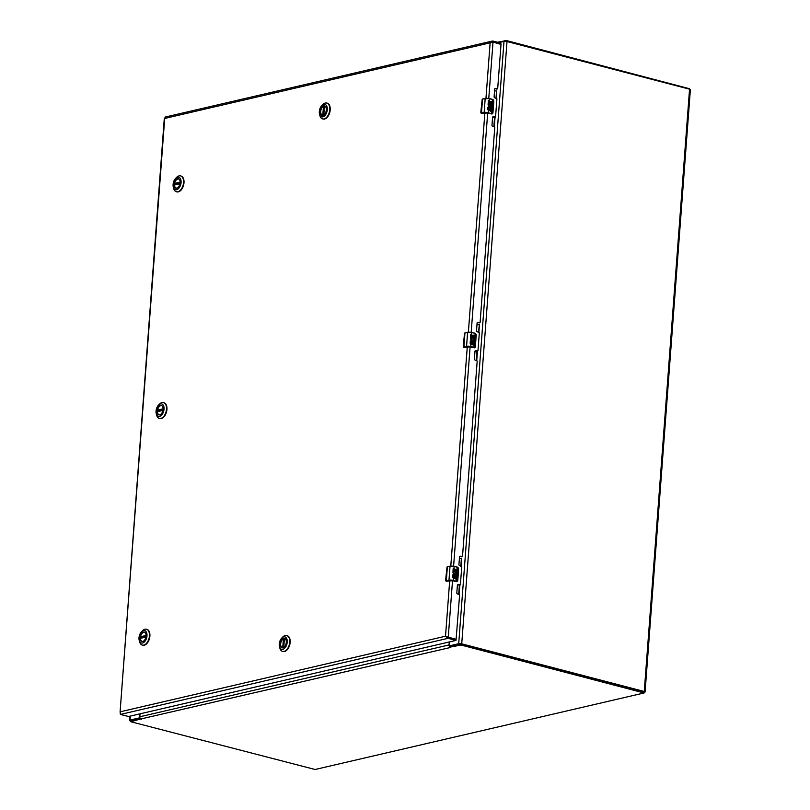 <?xml version="1.0" encoding="UTF-8"?>
<svg xmlns="http://www.w3.org/2000/svg" width="810" height="810" viewBox="0 0 810 810"><rect width="100%" height="100%" fill="white"/><g stroke="black" fill="none" stroke-linecap="round" stroke-linejoin="round"><path stroke-width="1.21" d="M139.816 717.053L139.563 716.992A0.891 0.526 104.6 0 1 138.945 717.984L130.015 720.06L130.309 716.091M130.44 720.829L130.359 720.809A2.157 0.516 4.3 0 1 129.549 720.333A2.157 0.516 4.3 0 1 130.015 720.06M644.122 692.347L644.618 692.236A2.157 0.516 4.3 0 0 645.084 691.963A2.157 0.516 4.3 0 0 644.264 691.487L461.73 643.818A2.157 0.516 4.3 0 0 458.713 643.687L449.783 645.762A0.891 0.526 104.6 0 1 449.297 645.023L449.53 641.925M645.084 691.963L690.373 89.667A2.157 0.516 4.3 0 0 689.553 89.191L507.019 41.523A2.157 0.516 4.3 0 0 503.992 41.391L498.859 42.586M140.039 718.085L130.704 720.596M139.563 716.992L139.796 713.883M643.899 692.044L461.123 643.94L450.107 645.934L449.428 646.532L449.904 647.149L461.042 645.023L644.082 692.965L315.09 769.5L130.835 721.74L140.12 719.128L140.191 718.379A2.157 1.66 -103.1 0 1 139.816 716.789L140.039 713.833M450.664 646.39L450.107 645.934A1.043 0.8 76.9 0 1 450.076 645.884M449.985 646.076L449.904 647.149L450.724 647.433L449.428 646.532A2.157 1.66 -103.1 0 1 449.054 644.942L139.816 716.789M450.583 647.463L140.12 719.128M141.345 719.31L140.191 718.379M449.277 641.986L449.054 644.942M689.269 88.665L506.493 40.571L497.441 42.221M165.301 117.187L164.703 118.452L490.131 42.839L492.976 41.047L500.813 43.102L500.742 44.115M120.356 713.387L120.093 711.828L120.386 714.44L128.547 716.496L455.99 640.406L448.062 638.31L445.52 636.214L448.143 637.227L445.52 636.214L120.093 711.828L164.703 118.452M164.298 118.351L120.093 711.828M494.89 88.634L497.694 88.573L501.015 44.408L493.007 42.1L490.131 42.839L485.97 98.243M164.977 117.106L492.095 41.097L492.976 41.047L492.895 42.11M120.386 714.44L448.062 638.31L448.143 637.227L455.99 639.272L455.908 640.356L456.111 639.252L448.264 637.197L452.517 580.649M447.576 637.359L445.652 636.245M497.431 88.928L495.487 88.452A0.931 0.719 -103.1 0 0 494.687 89.171L494.11 96.754A0.931 0.719 -103.1 0 0 494.778 97.848L496.915 98.861L495.558 116.893L493.351 116.772A0.931 0.719 -103.1 0 0 492.551 117.49L491.984 125.074A0.931 0.719 -103.1 0 0 492.652 126.168L494.788 127.18L480.107 322.441L477.9 322.319A0.931 0.719 -103.1 0 0 477.1 323.028L476.533 330.612A0.931 0.719 -103.1 0 0 477.191 331.715L479.328 332.728L477.981 350.76L475.774 350.639A0.931 0.719 -103.1 0 0 474.974 351.358L474.397 358.941A0.931 0.719 -103.1 0 0 475.065 360.035L477.201 361.047L462.52 556.308L460.313 556.187A0.931 0.719 -103.1 0 0 459.513 556.895L458.946 564.479A0.931 0.719 -103.1 0 0 459.604 565.582L461.751 566.595L460.394 584.628L458.187 584.506A0.931 0.719 -103.1 0 0 457.387 585.225L456.82 592.809A0.931 0.719 -103.1 0 0 457.478 593.902L459.614 594.915L456.111 639.252M492.763 116.964L494.738 117.349M477.303 322.501L479.287 322.886M475.176 350.821L477.151 351.216M459.726 556.369L461.7 556.753M457.589 584.688L459.564 585.073M500.783 44.135L500.813 43.102M161.281 413.849A4.708 2.774 104.6 0 1 158.993 414.72A4.708 2.774 104.6 0 1 157.261 410.842A4.708 2.774 104.6 0 1 161.372 405.608A4.708 2.774 104.6 0 1 162.931 407.491M157.019 410.832A4.89 2.875 104.6 0 1 159.712 405.678A4.89 2.875 104.6 0 1 162.921 407.43A4.89 2.875 104.6 0 1 161.231 413.9A4.89 2.875 104.6 0 1 157.019 410.832M164.025 409.202A6.439 3.797 104.6 0 1 160.481 415.996A6.439 3.797 104.6 0 1 156.249 413.697A6.439 3.797 104.6 0 1 158.477 405.172A6.439 3.797 104.6 0 1 164.025 409.202M156.249 413.697L156.593 415.024A8.191 4.83 -75.4 0 0 159.347 418.416A8.191 4.83 -75.4 0 0 166.485 409.313A8.191 4.83 -75.4 0 0 163.488 402.56A8.191 4.83 -75.4 0 0 162.01 402.56A8.191 4.83 -75.4 0 0 159.428 404.18L158.477 405.172M159.58 418.466A8.191 4.83 -75.4 0 0 159.803 418.537A8.191 4.83 -75.4 0 0 166.941 409.425A8.191 4.83 -75.4 0 0 163.944 402.681A8.191 4.83 -75.4 0 0 163.711 402.631M159.317 411.085A4.678 2.754 104.6 0 1 159.357 410.791L157.565 410.083A4.678 2.754 104.6 0 1 161.544 405.688A4.678 2.754 104.6 0 1 161.696 405.729M159.175 414.74L159.297 414.771A4.678 2.754 104.6 0 1 159.175 414.74A4.678 2.754 104.6 0 1 157.444 411.672L162.931 410.397M159.357 410.791L163.012 409.941M144.231 640.518A4.708 2.774 104.6 0 1 141.942 641.388A4.708 2.774 104.6 0 1 140.221 637.51A4.708 2.774 104.6 0 1 144.322 632.276A4.708 2.774 104.6 0 1 145.891 634.159M139.968 637.5A4.89 2.875 104.6 0 1 142.661 632.347A4.89 2.875 104.6 0 1 145.871 634.098A4.89 2.875 104.6 0 1 144.19 640.568A4.89 2.875 104.6 0 1 139.968 637.5M146.985 635.87A6.439 3.797 104.6 0 1 143.441 642.664A6.439 3.797 104.6 0 1 139.209 640.366A6.439 3.797 104.6 0 1 141.436 631.84A6.439 3.797 104.6 0 1 146.985 635.87M139.209 640.366L139.553 641.692A8.191 4.83 -75.4 0 0 142.297 645.084A8.191 4.83 -75.4 0 0 149.445 635.982A8.191 4.83 -75.4 0 0 146.438 629.228A8.191 4.83 -75.4 0 0 144.97 629.228A8.191 4.83 -75.4 0 0 142.378 630.848L141.436 631.84M142.53 645.135A8.191 4.83 -75.4 0 0 142.762 645.206A8.191 4.83 -75.4 0 0 149.901 636.103A8.191 4.83 -75.4 0 0 146.904 629.35A8.191 4.83 -75.4 0 0 146.671 629.299M142.276 637.753A4.678 2.754 104.6 0 1 142.317 637.46L140.525 636.751A4.678 2.754 104.6 0 1 144.504 632.357A4.678 2.754 104.6 0 1 144.656 632.397L144.504 632.357M142.287 641.449A4.678 2.754 104.6 0 1 142.135 641.409A4.678 2.754 104.6 0 1 140.403 638.341L145.891 637.065M142.317 637.46L145.972 636.609M178.321 187.171A4.708 2.774 104.6 0 1 176.033 188.052A4.708 2.774 104.6 0 1 174.302 184.174A4.708 2.774 104.6 0 1 178.413 178.939A4.708 2.774 104.6 0 1 179.982 180.822M174.059 184.164A4.89 2.875 104.6 0 1 176.752 179.01A4.89 2.875 104.6 0 1 179.962 180.751A4.89 2.875 104.6 0 1 178.271 187.221A4.89 2.875 104.6 0 1 174.059 184.164M181.076 182.534A6.439 3.797 104.6 0 1 177.522 189.327A6.439 3.797 104.6 0 1 173.299 187.019A6.439 3.797 104.6 0 1 175.527 178.504A6.439 3.797 104.6 0 1 181.076 182.534M173.299 187.019L173.634 188.355A8.191 4.83 -75.4 0 0 176.388 191.747A8.191 4.83 -75.4 0 0 183.536 182.645A8.191 4.83 -75.4 0 0 180.529 175.891A8.191 4.83 -75.4 0 0 179.05 175.881A8.191 4.83 -75.4 0 0 176.469 177.501L175.527 178.504M176.62 191.798A8.191 4.83 -75.4 0 0 176.843 191.869A8.191 4.83 -75.4 0 0 183.992 182.756A8.191 4.83 -75.4 0 0 180.984 176.013A8.191 4.83 -75.4 0 0 180.751 175.962M176.367 184.417A4.678 2.754 104.6 0 1 176.398 184.123L174.616 183.414A4.678 2.754 104.6 0 1 178.585 179.01A4.678 2.754 104.6 0 1 178.737 179.061M176.377 188.102A4.678 2.754 104.6 0 1 176.226 188.072A4.678 2.754 104.6 0 1 174.494 185.004L179.982 183.728M176.398 184.123L180.053 183.273M284.492 646.815A4.708 2.774 104.6 0 1 283.054 647.696A4.708 2.774 104.6 0 1 282.204 647.686A4.708 2.774 104.6 0 1 280.564 643.12A4.708 2.774 104.6 0 1 283.743 638.574A4.708 2.774 104.6 0 1 284.583 638.574A4.708 2.774 104.6 0 1 286.153 640.457M282.903 647.828A4.89 2.875 104.6 0 1 280.209 644.507A4.89 2.875 104.6 0 1 282.7 638.786A4.89 2.875 104.6 0 1 286.132 640.396A4.89 2.875 104.6 0 1 284.442 646.866A4.89 2.875 104.6 0 1 282.903 647.828M283.723 636.862A6.439 3.797 104.6 0 1 287.267 641.247A6.439 3.797 104.6 0 1 283.996 648.769A6.439 3.797 104.6 0 1 279.47 646.663A6.439 3.797 104.6 0 1 281.698 638.138A6.439 3.797 104.6 0 1 283.723 636.862M279.47 646.663L279.815 647.99A8.191 4.83 -75.4 0 0 282.558 651.382A8.191 4.83 -75.4 0 0 289.302 644.679A8.191 4.83 -75.4 0 0 286.7 635.526A8.191 4.83 -75.4 0 0 285.231 635.526A8.191 4.83 -75.4 0 0 282.639 637.146L281.698 638.138M282.791 651.432A8.191 4.83 -75.4 0 0 283.014 651.503A8.191 4.83 -75.4 0 0 289.757 644.79A8.191 4.83 -75.4 0 0 287.155 635.647A8.191 4.83 -75.4 0 0 286.932 635.597M282.548 647.737A4.678 2.754 104.6 0 1 282.396 647.706A4.678 2.754 104.6 0 1 280.705 643.575A4.678 2.754 104.6 0 1 283.409 638.837L284.35 638.969M324.537 114.331A4.708 2.774 104.6 0 1 323.099 115.212A4.708 2.774 104.6 0 1 322.248 115.212A4.708 2.774 104.6 0 1 320.608 110.646A4.708 2.774 104.6 0 1 323.787 106.09A4.708 2.774 104.6 0 1 324.638 106.1A4.708 2.774 104.6 0 1 326.197 107.983M323.666 105.887A4.89 2.875 104.6 0 1 326.177 107.912A4.89 2.875 104.6 0 1 324.496 114.382A4.89 2.875 104.6 0 1 320.294 112.509A4.89 2.875 104.6 0 1 323.666 105.887M322.836 116.853A6.439 3.797 104.6 0 1 319.515 114.18A6.439 3.797 104.6 0 1 321.742 105.654A6.439 3.797 104.6 0 1 327.281 108.125A6.439 3.797 104.6 0 1 322.836 116.853M319.515 114.18L319.859 115.506A8.191 4.83 -75.4 0 0 322.613 118.898A8.191 4.83 -75.4 0 0 324.081 118.908A8.191 4.83 -75.4 0 0 329.751 109.795A8.191 4.83 -75.4 0 0 326.744 103.052A8.191 4.83 -75.4 0 0 322.694 104.662L321.742 105.654M322.836 118.948A8.191 4.83 -75.4 0 0 323.068 119.019A8.191 4.83 -75.4 0 0 324.537 119.029A8.191 4.83 -75.4 0 0 330.065 111.112A8.191 4.83 -75.4 0 0 327.21 103.164A8.191 4.83 -75.4 0 0 326.977 103.123M322.441 115.233L322.562 115.263A4.678 2.754 104.6 0 1 322.441 115.233A4.678 2.754 104.6 0 1 320.75 111.091A4.678 2.754 104.6 0 1 323.453 106.353L324.395 106.495M455.058 574.452A1.397 1.083 -103.1 0 1 455.007 574.462L456.081 572.336L452.972 571.577L453.215 568.255A2.977 0.709 4.3 0 1 454.015 568.417L453.853 570.837L454.562 571.02L454.714 569.065L455.412 569.248L455.271 571.202L456.03 571.404L456.212 568.995L456.941 569.187L456.475 572.447A2.339 1.802 -103.1 0 1 456.506 572.528A2.288 1.772 -103.1 0 1 456.465 574.239A2.339 1.802 -103.1 0 1 455.311 575.353A2.339 1.802 -103.1 0 1 453.57 574.624L452.922 572.245L453.823 572.275L453.104 571.779M453.367 577.014L453.843 577.571L454.147 576.598A1.397 1.083 -103.1 0 1 456.334 577.176L456.192 579.14L455.463 578.947L455.331 576.457L454.785 577.682A1.397 1.083 -103.1 0 1 453.296 578.31L452.547 577.145L452.719 574.887A2.977 0.709 4.3 0 1 453.519 575.059L453.276 577.034L453.519 575.059M450.087 566.099L447.363 566.858A3.716 0.891 -175.7 0 0 447.049 566.949L445.996 580.912A3.716 0.891 4.3 0 1 446.31 580.821L448.973 580.203L450.026 566.241L447.363 566.858L446.31 580.821L448.973 580.203A2.977 0.709 4.3 0 1 453.134 580.385L453.296 578.31M447.555 566.696L454.106 566.241L450.026 566.241A2.977 0.709 -175.7 0 1 454.187 566.423L457.873 567.233L458.622 569.025M454.562 571.02L453.742 570.847L453.924 568.438L453.215 568.255M455.007 574.462A1.397 1.083 -103.1 0 1 453.721 572.295M455.271 575.363A2.339 1.802 76.9 0 0 456.374 574.26A2.288 1.772 76.9 0 0 456.415 572.548A2.339 1.802 76.9 0 0 456.384 572.467L456.475 572.447M456.597 572.478L456.85 569.207L456.202 569.035M456.03 571.404L455.179 571.222L455.321 569.268L454.714 569.106M453.428 575.08L452.719 574.887M454.005 578.482A1.397 1.083 76.9 0 0 454.693 577.712L455.078 576.447M456.101 579.11L456.243 577.196A1.397 1.083 76.9 0 0 454.876 575.535M453.792 577.571L453.276 577.034M449.135 580.466L453.134 580.385L456.496 581.256L457.549 567.304L454.187 566.423L453.742 570.847M446.614 581.226L452.709 580.699L456.405 581.661M445.702 580.527L446.168 581.165L445.702 580.527M455.099 574.442L453.691 573.065L453.823 572.275M457.032 581.661A1.488 1.144 -103.1 0 1 456.486 581.681L457.64 581.043L456.496 581.256A3.716 0.891 4.3 0 1 456.911 581.378L457.761 580.507L458.622 568.985M458.582 568.488L457.822 567.233M488.896 104.571A1.397 1.083 -103.1 0 0 490.182 106.738A1.397 1.083 -103.1 0 1 490.182 106.738L491.245 104.611L488.136 103.842L488.389 100.531A2.977 0.709 4.3 0 1 489.189 100.693L489.007 103.103L489.736 103.295L489.878 101.331L490.587 101.513L490.435 103.477L491.194 103.67L491.376 101.26L492.105 101.453L491.65 104.713A2.339 1.802 -103.1 0 1 491.67 104.794A2.288 1.772 -103.1 0 1 491.64 106.505A2.339 1.802 -103.1 0 1 490.485 107.619A2.339 1.802 -103.1 0 1 488.744 106.9L488.086 104.52L488.987 104.551L488.268 104.044M488.541 109.289L489.007 109.836L489.311 108.874A1.397 1.083 -103.1 0 1 491.508 109.441L491.356 111.405L490.627 111.213L490.495 108.722L489.949 109.957A1.397 1.083 -103.1 0 1 488.46 110.575L487.721 109.421L487.893 107.163A2.977 0.709 4.3 0 1 488.683 107.325L488.45 109.309L488.683 107.325M485.261 98.374L482.527 99.134A3.716 0.891 -175.7 0 0 482.213 99.225L481.16 113.177A3.716 0.891 4.3 0 1 481.484 113.086L484.147 112.468L485.19 98.516L482.527 99.134L481.484 113.086L484.147 112.468A2.977 0.709 4.3 0 1 488.308 112.651L488.46 110.575M482.719 98.962L489.27 98.506L493.037 99.508L493.806 101.28L492.946 112.793L493.796 101.26M489.736 103.295L488.916 103.123L489.088 100.713L488.389 100.531M490.435 107.629A2.339 1.802 76.9 0 0 491.538 106.525A2.288 1.772 76.9 0 0 491.579 104.814A2.339 1.802 76.9 0 0 491.559 104.733L491.65 104.713M491.771 104.743L492.014 101.473L491.376 101.311M491.194 103.67L490.344 103.498L490.495 101.534L489.878 101.382M488.592 107.345L487.893 107.163M489.179 110.757A1.397 1.083 76.9 0 0 489.858 109.978L490.242 108.722M491.275 111.385L491.417 109.461A1.397 1.083 76.9 0 0 490.05 107.801M488.916 109.856L488.45 109.309M481.788 113.491L487.873 112.965L491.579 113.926M480.867 112.803L481.342 113.441L480.867 112.803M490.273 106.718L488.855 105.33L488.987 104.551M491.518 113.775L491.67 113.532A3.716 0.891 4.3 0 1 492.085 113.653L492.946 112.793L492.095 113.957A1.488 1.144 -103.1 0 1 491.65 113.947L492.804 113.319L491.903 113.896L488.157 112.904L491.67 113.532L492.723 99.569L489.361 98.688A2.977 0.709 -175.7 0 0 485.19 98.516L489.27 98.506L492.723 99.569A3.716 0.891 4.3 0 1 493.138 99.691M493.746 100.764L492.986 99.498M472.635 340.585A1.397 1.083 -103.1 0 1 472.594 340.605L473.658 338.469L470.559 337.709L470.802 334.388A2.977 0.709 4.3 0 1 471.602 334.55L471.42 336.97L472.149 337.152L472.301 335.198L473 335.38L472.858 337.345L473.607 337.537L473.789 335.127L474.518 335.32L474.063 338.58A2.339 1.802 -103.1 0 1 474.083 338.661A2.288 1.772 -103.1 0 1 474.052 340.372A2.339 1.802 -103.1 0 1 472.898 341.486A2.339 1.802 -103.1 0 1 471.157 340.757L470.509 338.388L471.4 338.408L470.681 337.912M470.954 343.146L471.43 343.703L471.734 342.741A1.397 1.083 -103.1 0 1 473.921 343.308L473.779 345.273L473.04 345.08L472.918 342.589L472.372 343.825A1.397 1.083 -103.1 0 1 470.883 344.442L470.134 343.288L470.306 341.03A2.977 0.709 4.3 0 1 471.106 341.192L470.863 343.177L471.106 341.192M467.674 332.242L464.94 333.001A3.716 0.891 -175.7 0 0 464.626 333.082L463.583 347.044A3.716 0.891 4.3 0 1 463.897 346.953L466.56 346.336L467.603 332.373L464.94 333.001L463.897 346.953L466.56 346.336A2.977 0.709 4.3 0 1 470.721 346.518L470.883 344.442M465.132 332.829L471.653 332.373L467.603 332.373A2.977 0.709 -175.7 0 1 471.774 332.556L475.136 333.436L471.774 332.556L471.44 336.97L471.511 334.581L470.802 334.388M472.594 340.605A1.397 1.083 -103.1 0 1 471.309 338.428M472.848 341.496A2.339 1.802 76.9 0 0 473.961 340.392A2.288 1.772 76.9 0 0 473.992 338.681A2.339 1.802 76.9 0 0 473.971 338.6L474.063 338.58M474.184 338.61L474.427 335.34L473.789 335.168M473.607 337.537L472.767 337.365L472.908 335.401L472.291 335.239M472.149 337.152L471.329 336.99M471.005 341.212L470.306 341.03M471.592 344.625A1.397 1.083 76.9 0 0 472.27 343.845L472.615 342.589M473.688 345.252L473.83 343.329A1.397 1.083 76.9 0 0 472.463 341.668M471.38 343.713L470.863 343.177M464.201 347.358L470.296 346.832L473.992 347.794M463.664 347.328A1.488 0.871 -75.4 0 0 463.806 347.389L463.219 346.123L464.575 333.113M463.279 346.67L463.755 347.298L463.279 346.67M472.686 340.575L471.278 339.198L471.4 338.408M466.712 346.599L470.721 346.518L474.083 347.399A3.716 0.891 4.3 0 1 474.498 347.52L475.338 346.639L476.209 335.127L475.014 333.254L476.209 335.168M476.169 334.621L475.399 333.366M470.569 346.761L474.316 347.753L475.217 347.176L474.073 347.814L470.215 346.812M458.733 584.992L457.377 585.306M459.159 594.337L459.857 585.043M461.295 566.018L461.386 558.606L460.839 565.896M459.392 585.144L458.703 594.226M459.381 558.657L461.386 558.606M493.908 117.258L492.551 117.572M494.333 126.613L495.031 117.318M496.459 98.283L496.55 90.882L496.003 98.172M494.556 117.42L493.877 126.492M494.556 90.933L496.55 90.882M476.32 351.125L474.964 351.439M476.746 360.48L477.444 351.175M478.872 332.151L479.429 324.861L478.416 332.029M476.968 351.287L476.29 360.359M476.968 324.79L478.963 324.749M139.674 718.176L138.945 717.984M449.783 645.762L450.512 645.955M689.553 89.191L644.264 691.487M507.019 41.523L461.73 643.818M503.992 41.391L458.713 643.687M130.724 720.252L130.643 721.335M459.381 644.952L459.462 643.869M461.042 645.023L461.123 643.94M643.626 692.712L643.707 691.629M504.772 41.3L504.822 40.5M689.077 88.26L689.016 89.049M506.493 40.571L506.432 41.401M449.702 580.517L445.52 636.214M467.289 346.65L450.795 565.977M484.876 112.782L468.382 332.11M453.61 566.129L470.104 346.781M471.197 332.262L487.681 112.914M488.774 98.395L493.007 42.1M496.611 89.08L497.3 88.928M495.487 88.452L494.95 88.573M494.475 117.409L495.163 117.247M493.351 116.772L492.824 116.893M479.024 322.947L479.712 322.785M477.9 322.319L477.373 322.441M476.898 351.277L477.586 351.115M475.774 350.639L475.237 350.76M461.437 556.814L462.125 556.652M460.313 556.187L459.786 556.308M459.31 585.134L459.999 584.982M458.187 584.506L457.66 584.628M163.083 409.111L157.707 410.366M157.626 411.5L162.962 410.255M157.565 410.083L163.094 408.797M146.043 635.789L140.667 637.035M140.586 638.169L145.922 636.923L140.515 638.169M140.525 636.751L146.043 635.475M180.124 182.442L174.757 183.698M174.666 184.822L180.002 183.586L174.606 184.822M174.616 183.414L180.134 182.128M283.743 638.817L283.075 647.686M284.421 638.604L283.763 647.403M282.741 647.737L283.409 638.837M323.787 106.333L323.119 115.212M322.785 115.263L323.453 106.353M324.466 106.12L323.808 114.919M453.377 577.176L453.57 574.624M454.137 566.261L457.549 567.304A3.716 0.891 4.3 0 1 457.964 567.425M445.632 579.98L447.049 566.949M456.344 581.509L452.982 580.628M446.472 581.084L446.492 581.246A1.488 0.871 -75.4 0 1 446.219 581.246L445.632 579.99M457.468 567.121L458.642 569.015L457.772 580.527L456.931 581.691L452.638 580.679M446.077 581.185A1.488 0.871 -75.4 0 0 446.219 581.246L452.668 580.699M453.691 573.065L453.732 572.528M489.027 103.103L489.27 98.506M488.551 109.441L488.744 106.9M480.806 112.266L482.213 99.225M484.299 112.732L488.157 112.904M481.636 113.349L481.656 113.522A1.488 0.871 -75.4 0 1 481.393 113.522L480.796 112.256M492.601 99.387L493.806 101.28M487.873 112.965L492.095 113.957A1.488 1.144 -103.1 0 0 492.196 113.926M481.251 113.461A1.488 0.871 -75.4 0 0 481.393 113.522L487.833 112.965M488.855 105.33L488.896 104.804M470.964 343.308L471.157 340.757M471.724 332.394L475.014 333.254M473.931 347.642L475.136 333.436A3.716 0.891 4.3 0 1 475.551 333.558M464.049 347.217L464.069 347.389A1.488 0.871 -75.4 0 1 463.806 347.389L467.188 346.67M470.296 346.832L467.066 346.69M471.278 339.198L471.309 338.671M474.609 347.794A1.488 1.144 -103.1 0 1 474.073 347.814L475.359 346.66L476.219 335.148M129.863 716.192L129.549 720.333M450.431 645.975L449.621 645.762M644.163 691.892L644.082 692.965M130.471 720.404L130.39 721.487M449.509 646.623L449.844 647.139M689.482 89.171L689.533 88.513M164.562 118.331L165.473 118.199M456.07 639.323L455.99 640.406M494.616 117.409L495.305 117.247M479.155 322.957L479.854 322.795M477.029 351.277L477.718 351.115M461.578 556.814L462.267 556.662M459.442 585.144L460.141 584.982M500.823 44.145L500.904 43.143M162.962 410.235L157.555 411.49M284.371 638.604L283.713 647.433M324.425 106.13L323.757 114.949"/></g></svg>
